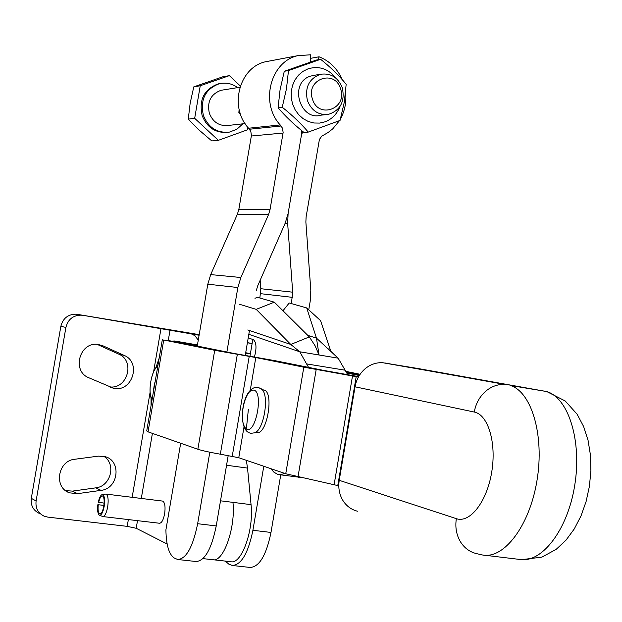 <?xml version="1.0" encoding="UTF-8"?>
<svg xmlns="http://www.w3.org/2000/svg" width="622" height="622" viewBox="0 0 622 622"><rect width="100%" height="100%" fill="white"/><g stroke="black" fill="none" stroke-linecap="round" stroke-linejoin="round"><path stroke-width="0.93" d="M99.559 515.241L102.747 516.548C104.791 516.361 106.44 513.166 107.676 506.969C108.663 499.622 108.08 495.322 105.927 494.07L102.218 494.568C100.647 495.089 99.333 497.6 98.284 502.117L104.131 503.144M103.905 505.391L97.848 504.683C97.25 510.281 97.74 513.764 99.302 515.133C101.277 515.552 102.902 512.652 104.177 506.44C105.11 499.108 104.457 495.151 102.218 494.568M98.268 504.706C97.732 510.04 98.253 513.103 99.839 513.912C101.472 513.764 102.785 511.206 103.773 506.238C104.566 500.36 104.099 496.916 102.389 495.913C100.919 495.967 99.675 498.152 98.649 502.475M246.335 460.303L247.517 468.078L226.556 465.248M102.871 516.563L159.481 523.25C161.673 523.086 163.392 519.953 164.628 513.842C165.538 507.039 164.954 502.817 162.863 501.176L162.396 501.06M198.262 340.164L194.943 335.701L191.397 333.905L77.19 314.335L199.203 334.652M82.361 315.307L81.085 315.152C73.046 315.292 67.985 319.374 65.901 327.421L36.099 500.974C35.322 508.034 37.973 513.088 44.045 516.136L47.746 517.107L127.191 526.36L136.195 528.288L167.147 543.993M77.19 314.335L75.923 314.18C67.946 314.312 62.923 318.363 60.847 326.332L31.31 498.331C30.54 505.328 33.176 510.343 39.202 513.368M65.582 490.618L72.432 491.116L95.741 487.858C110.755 486.466 116.532 463.825 103.804 456.338M101.028 490.361L77.54 493.666L69.664 492.849C53.461 487.858 57.628 460.645 74.811 459.254L98.354 456.136L104.939 456.618C121.834 460.622 118.569 488.752 101.028 490.361L95.741 487.858M88.783 377.741C71.382 371.054 79.702 341.377 98.089 344.456L102.879 345.778L124.128 355.395C141.738 362.377 132.268 392.536 113.756 388.307L88.783 377.741M109.348 386.845C127.393 389.8 135.596 360.776 118.639 354.073L97.553 344.541L102.879 345.778M202.966 558.618L230.871 561.705C241.538 564.667 254.017 529.851 251.055 504.644L247.517 468.078M247.385 342.776L252.112 343.562M247.408 342.675L252.135 343.461M547.383 391.712L417.937 368.496L382.771 362.727C376.629 362.369 370.969 364.197 365.79 368.201C360.045 372.928 356.46 379.125 355.038 386.798L339.231 480.324C338.041 488.045 339.41 494.988 343.321 501.145C346.882 506.394 351.593 509.745 357.471 511.214M262.43 389.846L264.544 390.142C274.263 393.749 266.473 436.014 256.754 432.376L255.339 432.492C263.79 428.931 269.101 397.481 262.523 389.963L260.898 388.455M346.664 372.368L359.687 374.926M346.174 371.427L358.738 374.009L346.617 372.259M245.698 352.721L250.402 353.646M250.355 353.934L245.628 353.109M347.014 373.076L359.314 375.501M358.645 376.629L324.031 370.471L275.048 360.682L233.926 353.436L181.383 342.854L197.392 345.272M197.446 344.922L174.712 341.004L172.333 341.074M358.42 377.033L303.816 367.182L255.805 357.541L214.714 350.303L163.734 339.993L183.14 342.714L174.712 341.004M162.326 339.674L146.73 430.937L148.044 431.855L197.858 449.247C202.01 450.623 209.505 452.272 220.343 454.2L238.77 457.722L285.747 473.754L338.788 485.805M159.162 358.171L155.966 367.454M151.06 397.948L151.06 405.63M285.506 473.669L278.648 474.578L277.404 474.221L273.905 472.152L270.78 468.646M338.119 358.163L316.466 338.119L319.055 354.991L338.119 358.163L347.752 374.701M309.344 336.906L315.097 345.793L319.055 354.991L299.788 351.788L290.785 344.456L309.344 336.906L274.318 302.175L257.43 297.3L254.958 298.28M307.781 335.359L316.466 338.119L306.708 307.937L289.23 302.976L282.971 310.759M306.708 307.937L320.563 320.641L330.803 351.173M254.429 356.981C256.793 348.087 256.443 342.318 253.379 339.674L248.217 337.878M248.823 334.325L299.788 351.788L308.528 367.369M274.318 302.175L256.194 309.359L290.785 344.456L247.781 329.963M239.641 304.306L256.194 309.359M308.271 132.089L303.995 132.478C293.934 124.47 285.296 116.228 278.081 107.769L280.079 89.692L284.285 71.289L316.303 60.062L320.633 59.292L288.484 70.574L286.478 88.736L282.24 107.241C292.495 115.42 301.165 123.708 308.271 132.089L340.047 120.427L344.293 102.21L346.174 84.289C339.293 75.767 330.78 67.433 320.633 59.292M339.985 106.51C337.046 113.974 332.07 119.074 325.065 121.819L319.553 123.094L313.877 122.993L308.318 121.5L303.171 118.685L298.677 114.697L295.085 109.729L292.565 104.022L291.259 97.872L291.236 91.597L292.495 85.509L294.968 79.919L298.529 75.122L302.992 71.351L308.131 68.793C319.195 65.621 328.548 68.832 336.191 78.411M322.748 114.549C300.823 123.661 287.745 83.161 310.479 76.133L314.678 75.231M282.24 107.241L278.081 107.769M284.285 71.289L288.484 70.574M240.675 114.751L238.856 112.73L239.105 109.355M239.952 112.59L238.856 112.73M270.321 60.863L265.33 61.803C238.957 67.627 228.88 107.396 248.59 128.233L250.822 131.413L251.42 135.495L238.84 209.443L237.402 214.209L210.695 274.597L207.802 284.2L197.252 346.057M180.683 443.253L165.911 529.897C166.183 545.144 168.997 554.536 174.354 558.066L177.744 559.512C186.281 558.89 192.913 546.956 197.648 523.708L209.816 452.21M302.65 131.39L301.149 136.77L288.103 213.556L287.667 223.617L292.698 292.192L291.391 303.59M225.32 561.091L228.678 564.045L232.294 565.491C241.328 564.947 248.201 553.215 252.905 530.294L263.782 466.251M232.294 565.491L250.153 567.451C259.343 566.93 266.294 555.267 270.99 532.448L280.755 474.858M308.753 309.81L310.316 300.566L310.813 290.287L305.868 222.015L306.117 216.845L319.405 139.468L321.768 136.148L328.027 132.548L332.731 128.863L339.472 120.66M340.459 118.965C344.876 110.809 346.594 101.954 345.599 92.398M342.279 79.709C337.396 68.638 329.652 60.995 319.063 56.789L310.526 58.344M318.239 59.72L319.063 56.789M259.864 298.008L260.828 288.725L260.19 280.188M252.812 339.48L249.966 356.219M301.499 130.441L301.149 136.77M226.875 352.013L237.853 287.527L240.854 277.513L268.556 214.551L270.041 209.583L283.134 132.509L282.52 128.256L280.211 124.944C259.848 103.205 270.321 61.733 297.596 55.708L310.759 54.767L310.277 62.068M288.103 213.556L285.21 223.127L257.71 285.848L256.225 290.832M178.187 559.559L196.093 561.518C204.801 560.927 211.511 549.063 216.238 525.924L228.204 455.576M245.239 355.411L249.469 330.531M220.188 83.535L217.995 83.954C204.016 89.327 198.737 99.893 202.173 115.661C207.017 127.479 215.352 133.046 227.17 132.377M237.728 87.601C232.022 83.535 225.864 82.252 219.255 83.745C205.252 89.117 199.973 99.707 203.41 115.505C208.525 127.782 217.21 133.31 229.471 132.089L236.881 129.236L242.868 123.832M240.325 86.007L229.401 75.635L222.723 76.833L193.784 86.87L190.169 103.128L188.272 119.129L199.195 130.154L211.783 140.922L218.369 140.323L247.222 129.889L247.688 127.168M223.337 89.918L221.028 90.291C210.765 94.14 206.885 101.845 209.373 113.391C213.113 122.371 219.473 126.383 228.453 125.426L245.068 123.584M307.416 100.562C311.544 110.802 318.596 115.397 328.556 114.331C340.452 110.304 345.055 101.526 342.372 87.99C338.111 77.392 330.803 72.828 320.447 74.298C309.033 78.644 304.694 87.399 307.416 100.562M312.469 99.108C305.379 79.157 335.009 68.692 340.607 88.993C347.651 108.702 318.293 119.455 312.469 99.108M229.401 75.635L200.245 85.758L193.784 86.87M200.245 85.758L194.678 118.312L188.272 119.129M194.678 118.312L218.369 140.323M127.191 526.36L128.357 519.572M132.159 497.312L150.089 392.35M153.626 371.637L161.012 328.4M170.063 329.948L168.274 340.444M152.406 433.378L141.295 498.447M137.501 520.653L136.195 528.288M220.515 500.803L232.947 502.366C235.754 527.674 223.352 562.661 212.887 559.714M191.397 333.905L199.11 335.188M36.099 500.974L31.31 498.331M65.901 327.421L60.847 326.332M77.54 493.666L72.432 491.116M124.128 355.395L118.639 354.073M251.055 504.644L232.947 502.366M246.359 429.001C242.393 425.432 241.414 417.72 243.404 405.878C246.203 394.457 249.85 389.232 254.351 390.219C263.705 393.889 255.175 435.167 246.359 429.001L248.38 409.33M152.133 399.316C149.809 395.631 149.443 389.263 151.045 380.197C152.701 372.664 154.94 368.068 157.755 366.412M355.038 386.798L474.259 412.044C488.153 414.617 496.698 442.988 491.66 472.417C486.816 501.9 469.882 523.467 456.346 518.662C455.001 527.464 456.478 535.348 460.785 542.314C464.688 548.239 469.882 551.994 476.366 553.588L482.268 554.941C503.82 559.598 529.633 525.878 536.973 480.604C544.584 435.4 531.585 391.837 510.359 385.477L546.777 391.557C568.562 397.979 582.145 441.216 574.627 485.953C567.381 530.76 541.148 564.053 519.028 559.349L485.176 555.291M384.917 362.976L504.986 384.45C498.214 384.085 491.963 386.2 486.225 390.795C479.85 396.206 475.861 403.289 474.259 412.044M254.717 432.788L251.07 433.324M154.52 382.95L153.035 394.029M382.771 362.727L546.777 391.557L565.258 400.996L577.123 414.236L583.615 426.513L588.054 440.306L590.465 455.18L590.9 470.675L589.415 486.311L586.087 501.573L580.995 515.949L574.246 528.98L565.942 540.246L556.169 549.343L541.933 557.118L521.539 559.676M339.231 480.324L456.346 518.662M353.84 373.775L353.91 373.355M356.204 376.59L337.793 485.471M334.138 484.554L352.511 375.913M316.194 369.468L298 476.856M285.747 473.754L303.816 367.182M255.805 357.541L250.238 390.289M244.003 426.956L238.77 457.722M232.239 456.284L249.228 356.367M237.332 354.338L220.343 454.2M197.858 449.247L214.714 350.303M163.734 339.993L148.044 431.855M195.689 345.739L195.806 345.031M280.172 474.78L300.527 477.393M306.817 363.94L345.498 370.261M270.99 532.448L252.905 530.294M285.024 223.555L287.667 223.617M292.698 292.192L260.828 288.725M260.595 293.677L292.449 297.355M210.695 274.597L240.854 277.513M237.853 287.527L207.802 284.2M197.648 523.708L216.238 525.924M238.84 209.443L270.041 209.583M283.057 133.046L251.342 136.008M249.469 129.236L281.121 125.994M280.211 124.944L248.59 128.233M268.556 214.551L237.402 214.209M162.56 501.075L105.927 494.07M192.05 334.061L199.102 335.235M81.085 315.152L75.923 314.18M69.664 492.849L66.406 491.201M113.756 388.307L110.397 387.304M263.93 389.901L262.523 389.963L258.239 387.257C242.681 385.438 237.363 424.468 247.688 432.018M157.941 365.347C151.193 370.642 147.531 392.124 151.993 400.148M250.479 433.231L248.761 432.655M358.738 374.009L358.622 374.716M327.981 348.608L333.027 353.389M298.024 477.175L302.043 477.719M297.596 55.708L265.33 61.803M320.19 115.257L325.881 114.627M221.028 90.291L239.929 87.251M312.135 75.635L320.447 74.298M217.995 83.954L219.255 83.745"/></g></svg>
